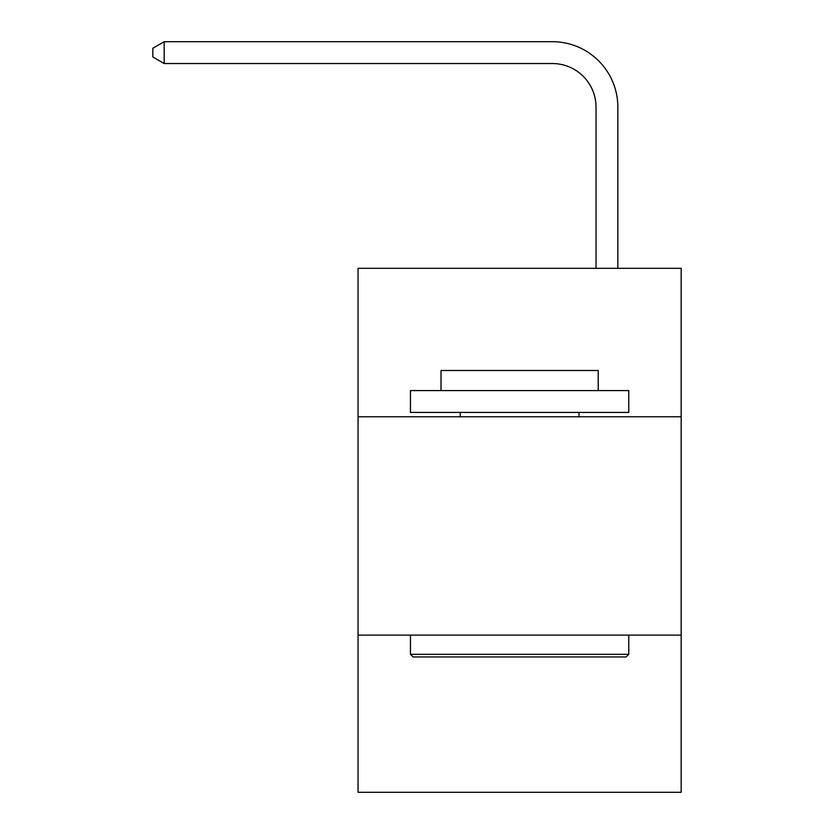 <?xml version="1.0" encoding="UTF-8"?>
<svg xmlns="http://www.w3.org/2000/svg" width="834" height="834" viewBox="0 0 834 834"><rect width="100%" height="100%" fill="white"/><g stroke="black" fill="none" stroke-linecap="round" stroke-linejoin="round"><path stroke-width="1.25" d="M681.169 416.781L681.169 268.319L358.057 268.319L358.057 416.781L681.169 416.781L681.169 792.3L358.057 792.3L358.057 416.781M681.169 635.101L358.057 635.101M596.029 268.319L596.029 107.2A43.66 43.66 111.1 0 0 552.358 63.53L164.183 63.53L152.831 56.983L152.831 48.247L164.183 41.7L552.358 41.7A65.5 65.5 -68.9 0 1 617.858 107.2L617.858 268.319M413.07 656.942L410.453 654.315L628.773 654.315L626.157 656.942L413.07 656.942M628.773 390.583L628.773 412.413L410.453 412.413L410.453 390.583L628.773 390.583M441.019 390.583L441.019 370.494L598.207 370.494L598.207 390.583M628.773 635.101L628.773 654.315M410.453 635.101L410.453 654.315M578.994 412.413L578.994 416.781M460.232 412.413L460.232 416.781M596.029 107.2A43.66 43.66 111.1 0 0 552.358 63.53A43.66 43.66 111.1 0 1 596.029 107.2A43.66 43.66 111.1 0 0 552.358 63.53A43.66 43.66 111.1 0 1 596.029 107.2A43.66 43.66 111.1 0 0 552.358 63.53A43.66 43.66 111.1 0 1 596.029 107.2A43.66 43.66 111.1 0 0 552.358 63.53A43.66 43.66 111.1 0 1 596.029 107.2A43.66 43.66 111.1 0 0 552.358 63.53A43.66 43.66 111.1 0 1 596.029 107.2A43.66 43.66 111.1 0 0 552.358 63.53A43.66 43.66 111.1 0 1 596.029 107.2A43.66 43.66 111.1 0 0 552.358 63.53A43.66 43.66 111.1 0 1 596.029 107.2A43.66 43.66 111.1 0 0 552.358 63.53A43.66 43.66 111.1 0 1 596.029 107.2A43.66 43.66 111.1 0 0 552.358 63.53A43.66 43.66 111.1 0 1 596.029 107.2A43.66 43.66 111.1 0 0 552.358 63.53A43.66 43.66 111.1 0 1 596.029 107.2A43.66 43.66 111.1 0 0 552.358 63.53A43.66 43.66 111.1 0 1 596.029 107.2A43.66 43.66 111.1 0 0 552.358 63.53A43.66 43.66 111.1 0 1 596.029 107.2A43.66 43.66 111.1 0 0 552.358 63.53A43.66 43.66 111.1 0 1 596.029 107.2A43.66 43.66 111.1 0 0 552.358 63.53A43.66 43.66 111.1 0 1 596.029 107.2A43.66 43.66 111.1 0 0 552.358 63.53A43.66 43.66 111.1 0 1 596.029 107.2A43.66 43.66 111.1 0 0 552.358 63.53A43.66 43.66 111.1 0 1 596.029 107.2A43.66 43.66 111.1 0 0 552.358 63.53A43.66 43.66 111.1 0 1 596.029 107.2A43.66 43.66 111.1 0 0 552.358 63.53A43.66 43.66 111.1 0 1 596.029 107.2A43.66 43.66 111.1 0 0 552.358 63.53A43.66 43.66 111.1 0 1 596.029 107.2A43.66 43.66 111.1 0 0 552.358 63.53A43.66 43.66 111.1 0 1 596.029 107.2A43.66 43.66 111.1 0 0 552.358 63.53A43.66 43.66 111.1 0 1 596.029 107.2M164.183 63.53L164.183 41.7L552.358 41.7"/></g></svg>
